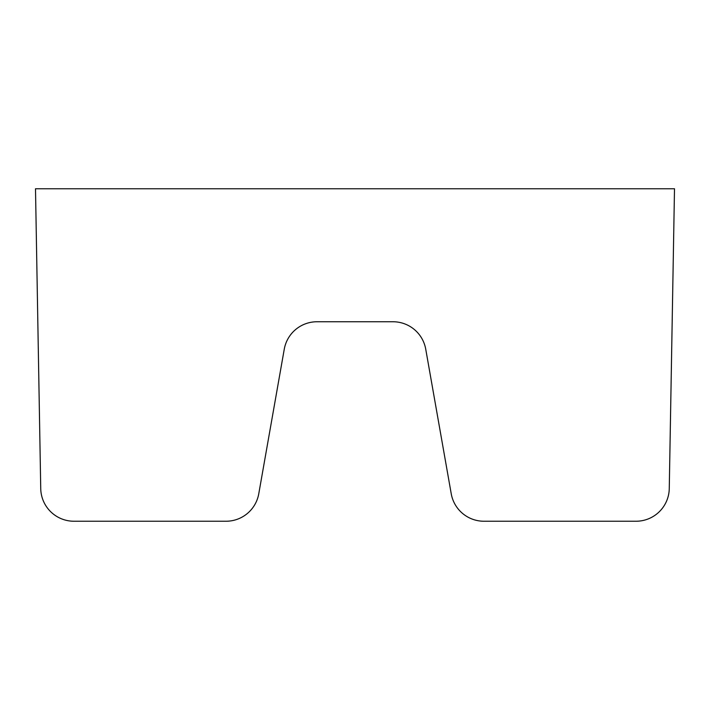 <?xml version="1.0" encoding="UTF-8"?>
<svg xmlns="http://www.w3.org/2000/svg" width="710" height="710" viewBox="0 0 710 710"><rect width="100%" height="100%" fill="white"/><g stroke="black" fill="none" stroke-linecap="round" stroke-linejoin="round"><path stroke-width="1.06" d="M636.027 521.238A33.246 33.246 0 0 0 669.264 488.569L674.5 188.762L35.5 188.762L40.736 488.569A33.246 33.246 0 0 0 73.973 521.238L226.029 521.238A33.246 33.246 0 0 0 258.768 493.761L284.257 349.222A33.246 33.246 0 0 1 316.997 321.754L393.003 321.754A33.246 33.246 0 0 1 425.743 349.222L451.232 493.761A33.246 33.246 0 0 0 483.971 521.238L636.027 521.238L483.971 521.238M40.736 488.569L37.772 319.136M669.264 488.569L672.228 319.136M425.743 349.222L451.232 493.761M226.029 521.238L73.973 521.238"/></g></svg>
